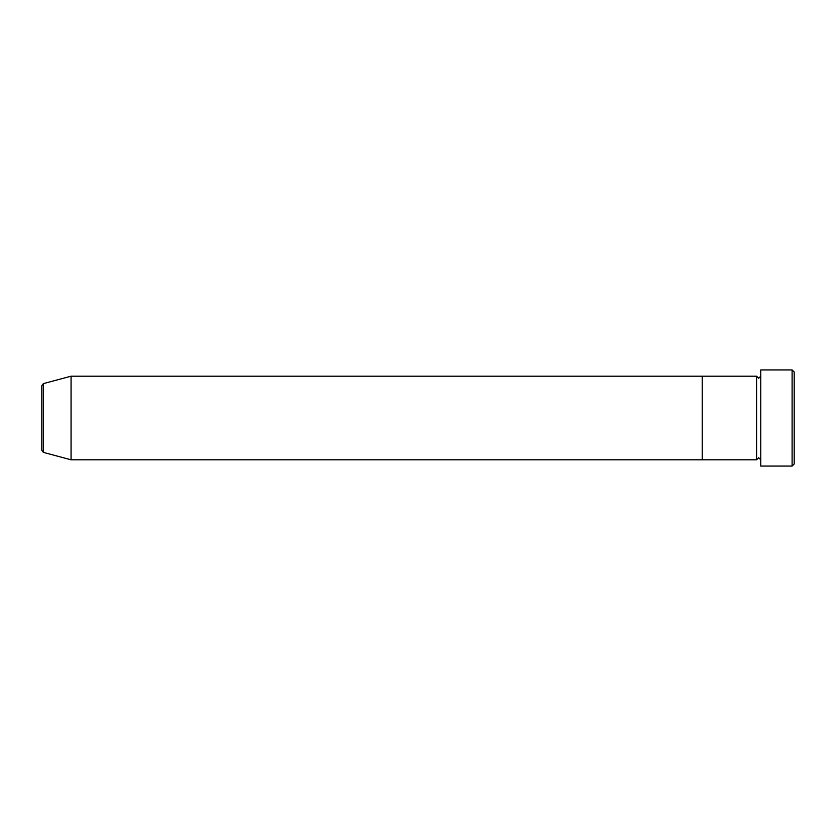 <?xml version="1.0" encoding="UTF-8"?>
<svg xmlns="http://www.w3.org/2000/svg" width="836" height="836" viewBox="0 0 836 836"><rect width="100%" height="100%" fill="white"/><g stroke="black" fill="none" stroke-linecap="round" stroke-linejoin="round"><path stroke-width="1.25" d="M792.11 369.93L794.2 372.02L794.2 463.98L792.11 466.07L792.11 369.93L760.76 369.93L760.76 466.07L792.11 466.07M756.58 376.2L756.58 459.8L702.24 459.8L702.24 418L702.24 459.8L71.06 459.8L71.06 376.2L702.24 376.2L702.24 418L702.24 376.2L756.58 376.2L758.67 378.29L760.76 376.2M41.8 450.353L41.8 385.647L43.347 383.63L43.347 452.37L41.8 450.353M760.76 459.8L758.67 457.71L756.58 459.8M43.347 452.37L71.06 459.8M43.347 383.63L71.06 376.2"/></g></svg>
